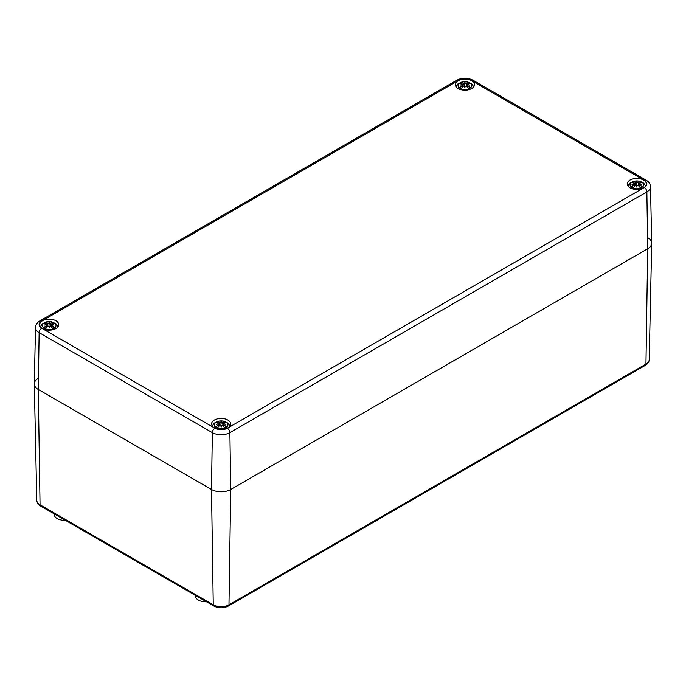 <?xml version="1.0" encoding="UTF-8"?>
<svg xmlns="http://www.w3.org/2000/svg" width="686" height="686" viewBox="0 0 686 686"><rect width="100%" height="100%" fill="white"/><g stroke="black" fill="none" stroke-linecap="round" stroke-linejoin="round"><path stroke-width="1.03" d="M54.151 513.84L54.151 514.303A10.436 6.02 0 0 0 54.674 516.181A10.436 6.02 0 0 0 65.367 520.314M195.287 595.319L195.287 595.782A10.436 6.02 0 0 0 202.473 601.511A10.436 6.02 0 0 0 206.495 601.793M648.433 238.085A13.609 7.855 180 0 1 651.7 243.29A13.609 7.855 180 0 1 647.713 248.744L230.736 489.487A13.609 7.855 180 0 1 211.494 489.487L38.287 389.485A13.609 7.855 180 0 1 34.3 384.031A13.609 7.855 180 0 1 37.567 378.826M458.154 88.563A9.527 5.497 180 0 1 455.358 84.67A9.527 5.497 180 0 1 464.885 79.173A9.527 5.497 180 0 1 474.412 84.67A9.527 5.497 180 0 1 468.529 89.755A9.527 5.497 180 0 1 458.154 88.563M42.455 328.56A9.527 5.497 180 0 1 39.668 324.675A9.527 5.497 180 0 1 49.186 319.17A9.527 5.497 180 0 1 58.713 324.675A9.527 5.497 180 0 1 52.839 329.752A9.527 5.497 180 0 1 42.455 328.56M214.375 427.824A9.527 5.497 180 0 1 211.588 423.931A9.527 5.497 180 0 1 221.115 418.434A9.527 5.497 180 0 1 230.642 423.931A9.527 5.497 180 0 1 224.759 429.016A9.527 5.497 180 0 1 214.375 427.824M630.074 187.818A9.527 5.497 180 0 1 627.287 183.934A9.527 5.497 180 0 1 636.814 178.429A9.527 5.497 180 0 1 646.332 183.934A9.527 5.497 180 0 1 640.458 189.01A9.527 5.497 180 0 1 630.074 187.818M644.3 187.51L227.323 428.253A8.772 5.068 180 0 1 214.907 428.253L41.7 328.251A8.772 5.068 180 0 1 41.7 321.091A3.627 2.092 -120 0 0 39.891 320.911C37.19 322.446 35.723 324.641 35.501 327.496L34.3 383.834A13.609 7.855 0 0 0 38.287 389.485L211.494 489.487A13.609 7.855 0 0 0 230.736 489.487L647.713 248.744A13.609 7.855 0 0 0 651.7 243.093L650.5 186.755C650.268 183.891 648.802 181.696 646.109 180.169A3.627 2.092 -60 0 0 644.3 180.349A8.772 5.068 180 0 1 644.3 187.51A3.627 2.092 60 0 1 646.864 191.909A12.408 7.16 0 0 0 650.5 186.755M469.696 88.383A6.8 3.927 180 0 1 458.317 86.625A6.8 3.927 180 0 1 466.643 81.814A6.8 3.927 180 0 1 469.696 88.383M465.142 86.204A17.947 0.669 100.8 0 1 464.885 87.859L465.142 86.204L466.446 86.333A18.11 7.949 62.3 0 1 468.392 88.451A6.285 3.627 0 0 0 470.099 87.465A18.11 12.682 -123 0 0 467.629 85.647L467.526 84.832A17.947 12.588 173.8 0 1 469.73 85.064A17.947 16.19 10.3 0 0 467.526 84.532L467.629 83.846A18.11 10.856 -48.5 0 1 470.099 83.418A6.285 3.627 0 0 0 468.392 82.431A18.11 9.767 109 0 0 466.446 83.169L465.142 83.16L464.885 84.215L464.628 83.16L463.324 83.169A18.11 9.767 -109 0 0 461.378 82.431L461.927 83.795M464.885 87.859A17.947 0.669 -100.8 0 1 464.628 86.204L464.885 82.269A17.947 2.933 95.6 0 1 465.142 83.16M462.253 87.448L462.244 84.832A17.947 12.588 -173.8 0 0 460.04 85.064A17.947 16.19 -10.3 0 1 462.244 84.532L462.141 85.647A18.11 12.682 123 0 0 459.671 87.465A6.285 3.627 0 0 0 461.378 88.451A18.11 7.949 -62.3 0 1 463.324 86.333L464.628 86.204M462.141 83.846L462.244 84.532L462.141 83.846A18.11 10.856 48.5 0 0 459.671 83.418A6.285 3.627 0 0 1 461.378 82.431M464.628 83.16A17.947 2.933 -95.6 0 1 464.885 82.269M467.543 84.832L467.629 83.846M467.518 87.448L467.526 84.832M469.567 87.465L470.099 87.465L469.567 87.465A5.634 3.25 180 0 1 468.238 88.262M467.843 83.795L468.392 82.431M459.671 87.465L460.203 87.465L459.671 87.465M54.005 328.38A6.8 3.927 180 0 1 42.618 326.622A6.8 3.927 180 0 1 50.953 321.811A6.8 3.927 180 0 1 54.005 328.38M49.443 326.21A17.947 0.669 100.8 0 1 49.186 327.857L49.443 326.21L50.747 326.339A18.11 7.949 62.3 0 1 52.702 328.448A6.285 3.627 0 0 0 54.4 327.471A18.11 12.682 -123 0 0 51.939 325.653L51.939 323.852A18.11 10.856 -48.5 0 1 54.4 323.415A6.285 3.627 0 0 0 52.702 322.429A18.11 9.767 109 0 0 50.747 323.166L49.443 323.157L49.186 324.221L48.938 323.157L47.634 323.166A18.11 9.767 -109 0 0 45.679 322.429L46.228 323.792M49.186 327.857A17.947 0.669 -100.8 0 1 48.938 326.21L49.186 322.266A17.947 2.933 95.6 0 1 49.443 323.157M46.554 327.445L46.442 325.653A18.11 12.682 123 0 0 43.981 327.471A6.285 3.627 0 0 0 45.679 328.448A18.11 7.949 -62.3 0 1 47.634 326.339L48.938 326.21M46.545 324.83A17.947 12.588 -173.8 0 0 44.35 325.061A17.947 16.19 -10.3 0 1 46.545 324.538L46.528 324.83M46.442 323.852L46.545 324.538L46.442 323.852A18.11 10.856 48.5 0 0 43.981 323.415A6.285 3.627 0 0 1 45.679 322.429M48.938 323.157A17.947 2.933 -95.6 0 1 49.186 322.266M51.827 327.445L51.836 324.83A17.947 12.588 173.8 0 1 54.031 325.061A17.947 16.19 10.3 0 0 51.836 324.538L51.939 323.852M53.868 327.462L54.4 327.471L53.868 327.462A5.634 3.25 180 0 1 52.548 328.268M52.145 323.792L52.702 322.429M43.981 327.471L44.513 327.462L43.981 327.471M641.624 187.638A6.8 3.927 180 0 1 630.237 185.88A6.8 3.927 180 0 1 638.572 181.07A6.8 3.927 180 0 1 641.624 187.638M637.062 185.469A17.947 0.669 100.8 0 1 636.814 187.115L637.062 185.469L638.366 185.597A18.11 7.949 62.3 0 1 640.321 187.707A6.285 3.627 0 0 0 642.019 186.729A18.11 12.682 -123 0 0 639.558 184.911L639.455 184.088A17.947 12.588 173.8 0 1 641.65 184.32A17.947 16.19 10.3 0 0 639.455 183.797L639.558 183.111A18.11 10.856 -48.5 0 1 642.019 182.673A6.285 3.627 0 0 0 640.321 181.687A18.11 9.767 109 0 0 638.366 182.425L637.062 182.416L636.814 183.479L636.557 182.416L635.253 182.425A18.11 9.767 -109 0 0 633.298 181.687L633.855 183.051M636.814 187.115A17.947 0.669 -100.8 0 1 636.557 185.469L636.814 181.524A17.947 2.933 95.6 0 1 637.062 182.416M634.173 186.712L634.164 184.088A17.947 12.588 -173.8 0 0 631.969 184.32A17.947 16.19 -10.3 0 1 634.164 183.797L634.061 184.911A18.11 12.682 123 0 0 631.6 186.729A6.285 3.627 0 0 0 633.298 187.707A18.11 7.949 -62.3 0 1 635.253 185.597L636.557 185.469M634.061 183.111L634.164 183.797L634.061 183.111A18.11 10.856 48.5 0 0 631.6 182.673A6.285 3.627 0 0 1 633.298 181.687M636.557 182.416A17.947 2.933 -95.6 0 1 636.814 181.524M639.472 184.088L639.558 183.111M639.446 186.712L639.455 184.088M641.487 186.721L642.019 186.729L641.487 186.721A5.634 3.25 180 0 1 640.167 187.527M639.772 183.051L640.321 181.687M631.6 186.729L632.132 186.721L631.6 186.729M225.926 427.644A6.8 3.927 180 0 1 214.538 425.877A6.8 3.927 180 0 1 222.873 421.067A6.8 3.927 180 0 1 225.926 427.644M221.372 425.466A17.947 0.669 100.8 0 1 221.115 427.121L221.372 425.466L222.676 425.594A18.11 7.949 62.3 0 1 224.622 427.712A6.285 3.627 0 0 0 226.329 426.726A18.11 12.682 -123 0 0 223.859 424.908L223.859 423.108A18.11 10.856 -48.5 0 1 226.329 422.67A6.285 3.627 0 0 0 224.622 421.693A18.11 9.767 109 0 0 222.676 422.422L221.372 422.413L221.115 423.476L220.858 422.413L219.554 422.422A18.11 9.767 -109 0 0 217.608 421.693L218.157 423.056M221.115 427.121A17.947 0.669 -100.8 0 1 220.858 425.466L221.115 421.521A17.947 2.933 95.6 0 1 221.372 422.413M218.482 426.709L218.371 424.908A18.11 12.682 123 0 0 215.901 426.726A6.285 3.627 0 0 0 217.608 427.712A18.11 7.949 -62.3 0 1 219.554 425.594L220.858 425.466M218.474 424.094A17.947 12.588 -173.8 0 0 216.27 424.317A17.947 16.19 -10.3 0 1 218.474 423.794L218.457 424.094M218.371 423.108L218.474 423.794L218.371 423.108A18.11 10.856 48.5 0 0 215.901 422.67A6.285 3.627 0 0 1 217.608 421.693M220.858 422.413A17.947 2.933 -95.6 0 1 221.115 421.521M223.747 426.709L223.756 424.094A17.947 12.588 173.8 0 1 225.96 424.317A17.947 16.19 10.3 0 0 223.756 423.794L223.859 423.108M225.797 426.718L226.329 426.726L225.797 426.718A5.634 3.25 180 0 1 224.468 427.524M224.073 423.056L224.622 421.693M215.901 426.726L216.433 426.718L215.901 426.726M36.787 500.351C36.915 502.692 38.184 504.587 40.603 506.019A2.718 1.569 -60 0 1 40.045 504.81A11.122 6.423 180 0 1 36.787 500.351L34.3 384.031M40.603 506.019L213.809 606.012A2.718 1.569 -60 0 1 213.252 604.812L40.045 504.81L38.287 389.485L39.136 332.65L212.343 432.643A12.408 7.16 0 0 0 229.887 432.643L646.864 191.909L647.713 248.744L645.955 364.069L228.978 604.812A11.122 6.423 180 0 1 213.252 604.812L211.494 489.487L212.343 432.643A3.627 2.092 120 0 1 214.907 428.253M213.809 606.012C218.68 608.388 223.55 608.388 228.412 606.012A2.718 1.569 -120 0 0 228.978 604.812L230.736 489.487L229.887 432.643A3.627 2.092 60 0 0 227.323 428.253M645.397 365.278A2.718 1.569 -120 0 0 645.955 364.069A11.122 6.423 180 0 0 649.213 359.61C649.119 361.908 647.85 363.794 645.397 365.278L228.412 606.012M39.891 320.911L456.867 80.168A3.627 2.092 60 0 1 458.677 80.348A8.772 5.068 180 0 1 471.093 80.348A3.627 2.092 -60 0 1 472.903 80.168L646.109 180.169M471.093 80.348L644.3 180.349M41.7 328.251A3.627 2.092 120 0 0 39.136 332.65A12.408 7.16 0 0 1 35.501 327.496M41.7 321.091L458.677 80.348M468.023 82.946A5.634 3.25 180 0 1 469.155 83.529M460.615 83.529A5.634 3.25 180 0 1 461.747 82.946M461.532 88.262A5.634 3.25 180 0 1 460.203 87.465M463.324 83.169L463.041 86.616M466.446 83.169L466.729 86.616M52.325 322.952A5.634 3.25 180 0 1 53.457 323.526M44.924 323.526A5.634 3.25 180 0 1 46.056 322.952M45.833 328.268A5.634 3.25 180 0 1 44.513 327.462M47.634 323.166L47.343 326.622M50.747 323.166L51.038 326.622M639.944 182.21A5.634 3.25 180 0 1 641.076 182.785M632.543 182.785A5.634 3.25 180 0 1 633.675 182.21M633.452 187.527A5.634 3.25 180 0 1 632.132 186.721M635.253 182.425L634.962 185.88M638.366 182.425L638.657 185.88M224.253 422.207A5.634 3.25 180 0 1 225.385 422.782M216.845 422.782A5.634 3.25 180 0 1 217.976 422.207M217.762 427.524A5.634 3.25 180 0 1 216.433 426.718M219.554 422.422L219.271 425.877M222.676 422.422L222.959 425.877M649.213 359.61L651.7 243.29M456.867 80.168C462.21 77.552 467.56 77.552 472.903 80.168M473.717 86.736L471.857 83.924L467.449 81.84L462.115 81.883L457.914 83.924L456.061 86.736M469.618 87.405L468.092 88.28M461.687 88.28L460.152 87.405M462.484 84.146L462.776 86.89M462.484 85.133L462.681 86.985M467.295 85.133L467.089 86.985M467.295 84.146L466.995 86.89M58.018 326.733L56.158 323.921L51.759 321.837L46.416 321.88L42.223 323.921L40.363 326.733M53.92 327.402L52.393 328.285M45.988 328.285L44.461 327.402M46.785 324.144L47.077 326.888M46.785 325.13L46.982 326.99M51.596 325.13L51.399 326.99M51.596 324.144L51.304 326.888M645.637 186L643.777 183.179L639.378 181.095L634.035 181.138L629.842 183.179L627.982 186M641.539 186.661L640.012 187.544M633.607 187.544L632.08 186.661M634.404 183.411L634.696 186.146M634.404 184.388L634.601 186.249M639.215 184.388L639.018 186.249M639.215 183.411L638.923 186.146M229.939 425.997L228.078 423.176L223.679 421.101L218.345 421.144L214.143 423.185L212.283 425.997M225.848 426.666L224.313 427.541M217.908 427.541L216.382 426.666M218.705 423.408L219.006 426.152M218.705 424.394L218.911 426.246M223.516 424.394L223.319 426.246M223.516 423.408L223.224 426.152"/></g></svg>
